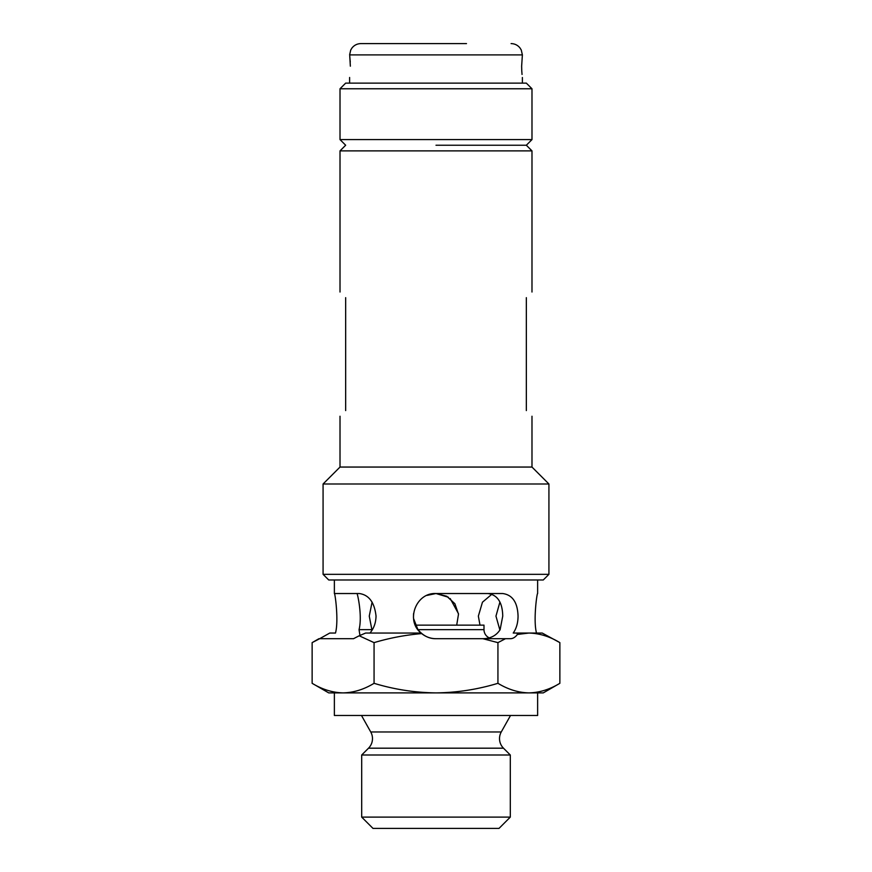 <?xml version="1.0" encoding="UTF-8"?>
<svg xmlns="http://www.w3.org/2000/svg" width="872" height="872" viewBox="0 0 872 872"><rect width="100%" height="100%" fill="white"/><g stroke="black" fill="none" stroke-linecap="round" stroke-linejoin="round"><path stroke-width="1.31" d="M510.523 715.476L501.258 731.968A13.549 13.549 0 0 0 503.482 748.187L368.518 748.187A13.549 13.549 0 0 0 370.742 731.968L361.477 715.476M559.868 683.31L543.278 692.891L328.722 692.891L312.132 683.31C322.237 689.447 332.559 692.641 343.099 692.891C353.651 692.641 363.984 689.447 374.066 683.31C394.122 689.425 414.767 692.619 436 692.891C456.972 692.651 477.616 689.458 497.934 683.31C508.049 689.447 518.371 692.641 528.901 692.891C539.463 692.641 549.785 689.447 559.868 683.31L559.868 642.631C549.763 636.495 539.441 633.301 528.901 633.05L517.401 634.456C515.308 637.236 512.987 638.653 510.436 638.696L505.488 638.696L497.934 642.631L497.934 683.31M537.632 579.978L537.632 593.527C537.01 592.415 533.097 620.592 536.52 633.05L528.901 633.05L542.231 633.05L559.868 642.631M369.935 633.05C373.826 628.538 375.865 622.891 376.039 616.112C374.502 602.378 368.932 594.857 359.297 593.527L356.953 593.527C357.313 592.633 362.599 615.839 359.046 629.66L371.875 629.66L369.259 616.112L372.093 602.094M528.901 633.05L513.227 633.05C516.409 628.538 518.012 622.891 518.055 616.112C517.597 602.378 512.474 594.857 502.675 593.527L436 593.527L446.769 596.263L454.879 603.718L458.498 614.182L456.699 625.148M481.933 638.696C490.129 638.827 496.201 635.819 500.125 629.66L502.741 616.112C502.468 602.378 497.498 594.846 487.862 593.527M499.907 630.118L495.961 616.112L499.907 602.094M479.992 625.148L478.357 616.112L482.456 602.203L491.895 594.214M413.546 618.477L417.928 629.66L483.993 629.66L483.993 625.148L415.301 625.148M483.993 629.66A9.036 9.036 0 0 0 489.094 637.792M499.013 828.4L372.987 828.4L361.695 817.108L510.305 817.108L499.013 828.4M503.482 748.187L510.305 754.999L361.695 754.999L361.695 817.108M510.305 754.999L510.305 817.108M368.518 748.187L361.695 754.999M334.368 692.891L334.368 715.476L537.632 715.476L537.632 692.891M334.368 579.978L334.368 593.527L359.297 593.527M448.437 597.255L436 593.527C415.955 592.415 405.36 620.668 421.067 633.05L365.63 633.05L359.177 635.775L374.066 642.631L374.066 683.31M359.177 635.775L353.52 638.696L319.675 638.696L312.132 642.631L312.132 683.31M450.203 598.552L458.443 613.637M335.48 633.05L329.769 633.05L335.48 633.05C338.892 620.646 335.001 592.415 334.368 593.527M359.046 629.66L359.962 635.47M319.675 638.696L329.769 633.05M497.934 642.631L482.837 638.696L436 638.696A22.585 22.585 0 0 1 421.71 633.595C405.393 634.99 389.512 638.01 374.066 642.631M436 593.527L426.986 595.402M413.557 613.637L413.459 617.474M417.928 629.66C423.149 635.808 429.166 638.816 436 638.696M421.71 633.595L421.067 633.05M505.488 638.696L482.837 638.696M516.965 633.05L517.401 634.456M436 145.232L526.339 145.232L436 145.232M340.015 88.77L345.661 83.123L526.339 83.123L531.985 88.77L340.015 88.77L340.015 139.585L531.985 139.585L526.339 145.232L531.985 150.878L340.015 150.878L340.015 292.022M531.985 416.238L531.985 467.054L340.015 467.054L323.076 483.993L323.076 574.332L548.924 574.332L543.278 579.978L328.722 579.978L323.076 574.332M531.985 467.054L548.924 483.993L323.076 483.993M526.339 297.668C533.827 290.18 533.827 290.18 526.339 297.668L526.339 410.592C533.827 418.091 533.827 418.091 526.339 410.592M345.661 410.592C338.173 418.091 338.173 418.091 345.661 410.592L345.661 297.668C338.173 290.18 338.173 290.18 345.661 297.668M350.359 66.185C349.552 80.758 349.552 80.758 350.359 66.185C349.552 80.758 349.552 80.758 350.359 66.185L349.727 55.754M466.487 43.6L360.91 43.6C357.291 43.676 354.337 45.115 352.037 47.906L350.729 50.009L349.618 54.892L522.383 54.892L521.641 66.185C522.448 80.747 522.448 80.747 521.641 66.185L521.75 70.37M521.761 70.763L522.045 74.469M360.91 43.6L405.513 43.6M349.727 55.808L350.261 62.043M501.258 731.968L370.742 731.968M318.945 638.696L312.132 642.631M548.924 483.993L548.924 574.332M531.985 150.878L531.985 292.022M340.015 416.238L340.015 467.054M340.015 139.585L345.661 145.232L340.015 150.878M531.985 88.77L531.985 139.585M349.618 77.477L349.618 83.123M522.383 77.477L522.383 83.123M522.383 54.892L521.271 50.009L519.963 47.906C517.663 45.115 514.709 43.676 511.09 43.6"/></g></svg>
